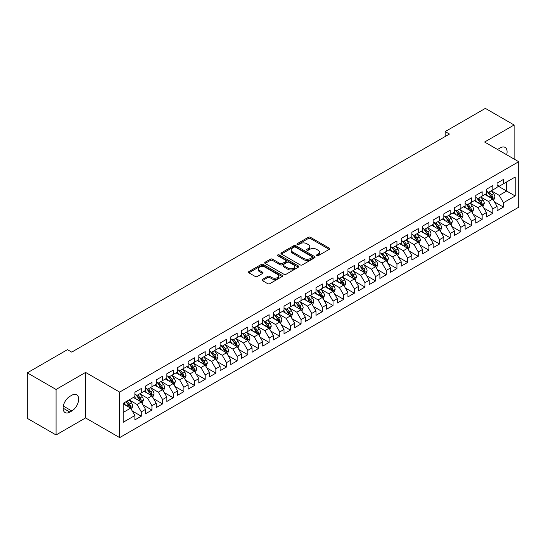 <?xml version="1.0" encoding="UTF-8"?>
<svg xmlns="http://www.w3.org/2000/svg" width="546" height="546" viewBox="0 0 546 546"><rect width="100%" height="100%" fill="white"/><g stroke="black" fill="none" stroke-linecap="round" stroke-linejoin="round"><path stroke-width="0.82" d="M316.653 255.767A1.037 0.601 0 0 0 318.113 255.767L329.224 249.351A1.481 0.853 0 0 0 329.661 248.751A1.481 0.853 0 0 0 329.224 248.143L310.401 237.278A1.481 0.853 0 0 0 308.313 237.278L297.201 243.693A1.037 0.601 0 0 0 296.901 244.117A1.037 0.601 0 0 0 297.201 244.54A1.037 0.601 0 0 0 298.669 244.54L300.102 243.707A4.73 2.73 0 0 1 306.797 243.707L308.367 244.615A4.73 2.73 0 0 1 309.753 246.546A4.73 2.73 0 0 1 308.367 248.478L306.927 249.304A1.037 0.601 0 0 0 306.627 249.727A1.037 0.601 0 0 0 306.927 250.15A1.037 0.601 0 0 0 308.394 250.15L309.828 249.324A4.73 2.73 0 0 1 316.523 249.324L318.093 250.225A4.73 2.73 0 0 1 319.478 252.156A4.73 2.73 0 0 1 318.093 254.088L316.653 254.921A1.037 0.601 0 0 0 316.346 255.344A1.037 0.601 0 0 0 316.653 255.767L316.653 254.921M262.408 279.416A1.481 0.853 0 0 0 261.978 280.016A1.481 0.853 0 0 0 262.408 280.624L267.69 283.674A1.481 0.853 0 0 0 269.785 283.674L282.118 276.549A1.481 0.853 0 0 0 282.555 275.942A1.481 0.853 0 0 0 282.118 275.341L263.302 264.476A1.481 0.853 0 0 0 261.206 264.476L248.867 271.601A1.481 0.853 0 0 0 248.437 272.201A1.481 0.853 0 0 0 248.867 272.802L255.248 276.488A1.481 0.853 0 0 0 257.337 276.488L262.619 273.437A1.481 0.853 0 0 0 263.056 272.836A1.481 0.853 0 0 0 262.619 272.229L259.459 270.406A3.958 2.286 0 0 1 258.299 268.789A3.958 2.286 0 0 1 260.742 266.68A3.958 2.286 0 0 1 265.049 267.178L277.443 274.331A3.958 2.286 0 0 1 278.603 275.942A3.958 2.286 0 0 1 276.16 278.057A3.958 2.286 0 0 1 271.847 277.559L269.785 276.365A1.481 0.853 0 0 0 267.69 276.365L262.408 279.416L262.408 280.624M56.061 389.455L56.061 434.964L85.572 417.929L85.572 372.42L56.061 389.455L27.3 372.85L67.458 349.658L71.724 352.122L449.46 134.036L445.195 131.579L445.195 136.5M85.572 372.42L119.656 392.096L518.7 161.712L518.7 207.227L119.656 437.612L119.656 392.096M514.12 159.07L514.12 124.993L484.609 142.035L518.7 161.712M514.12 124.993L485.36 108.388L445.195 131.579M300.211 264.899A1.481 0.853 0 0 0 302.3 264.899L314.639 257.773A1.481 0.853 0 0 0 315.069 257.173A1.481 0.853 0 0 0 314.639 256.565L295.816 245.7A1.481 0.853 0 0 0 293.728 245.7L281.388 252.825A1.481 0.853 0 0 0 280.958 253.426A1.481 0.853 0 0 0 281.388 254.033L300.211 264.899M278.194 255.992A1.037 0.601 0 0 1 279.245 256.135L279.245 254.907L298.382 265.957A1.481 0.853 0 0 1 298.812 266.557A1.481 0.853 0 0 1 298.382 267.158L286.043 274.283A1.481 0.853 0 0 1 283.947 274.283L265.131 263.418L265.131 262.21A1.481 0.853 0 0 0 264.694 262.817A1.481 0.853 0 0 0 265.131 263.418M265.131 262.21L270.406 259.159A1.481 0.853 0 0 1 272.502 259.159L280.132 263.568A1.481 0.853 0 0 0 282.227 263.568L285.729 261.548A1.481 0.853 0 0 0 286.159 260.94A1.481 0.853 0 0 0 285.729 260.34L277.784 255.753A1.037 0.601 0 0 1 277.477 255.33A1.037 0.601 0 0 1 278.119 254.777A1.037 0.601 0 0 1 279.245 254.907M497.078 185.517L506.661 191.052L506.661 181.948L515.185 177.027L503.467 183.79L503.467 179.422L497.078 183.115L497.078 187.483L492.813 189.94L492.813 185.579L486.425 189.264L486.425 193.632L482.159 196.089L482.159 191.728L475.771 195.413L475.771 199.781L471.512 202.245L471.512 197.877L465.117 201.563L465.117 205.931L460.858 208.395L460.858 204.027L454.463 207.719L454.463 212.08L450.204 214.544L450.204 210.176L443.816 213.868L443.816 218.229L439.55 220.693L439.55 216.325L433.162 220.018L433.162 224.386L428.897 226.843L428.897 222.475L422.508 226.167L422.508 230.535L418.25 232.992L418.25 228.624L411.855 232.316L411.855 236.684L407.596 239.141L407.596 234.773L401.201 238.465L401.201 242.834L396.942 245.29L396.942 240.929L390.547 244.615L390.547 248.983L386.288 251.447L386.288 247.079L379.9 250.764L379.9 255.132L375.634 257.596L375.634 253.228L369.246 256.92L369.246 261.281L364.987 263.745L364.987 259.377L358.592 263.07L358.592 267.431L354.334 269.895L354.334 265.527L347.939 269.219L347.939 273.587L343.68 276.044L343.68 271.676L337.285 275.368L337.285 279.736L333.026 282.193L333.026 277.825L326.638 281.518L326.638 285.886L322.372 288.343L322.372 283.975L315.984 287.667L315.984 292.035L311.725 294.492L311.725 290.131L305.33 293.816L305.33 298.184L301.071 300.648L301.071 296.28L294.676 299.966L294.676 304.334L290.417 306.797L290.417 302.429L284.022 306.122L284.022 310.483L279.764 312.947L279.764 308.579L273.375 312.271L273.375 316.632L269.11 319.096L269.11 314.728L262.722 318.42L262.722 322.788L258.456 325.245L258.456 320.877L252.068 324.57L252.068 328.938L247.809 331.395L247.809 327.027L241.414 330.719L241.414 335.087L237.155 337.544L237.155 333.176L230.76 336.868L230.76 341.236L226.501 343.693L226.501 339.332L220.113 343.018L220.113 347.386L215.847 349.85L215.847 345.481L209.459 349.167L209.459 353.535L205.194 355.999L205.194 351.631L198.805 355.323L198.805 359.684L194.547 362.148L194.547 357.78L188.152 361.472L188.152 365.834L183.893 368.297L183.893 363.929L177.498 367.622L177.498 371.99L173.239 374.447L173.239 370.079L166.851 373.771L166.851 378.139L162.585 380.596L162.585 376.228L156.197 379.92L156.197 384.288L151.931 386.745L151.931 382.377L145.543 386.07L145.543 390.438L141.284 392.895L141.284 388.534L134.889 392.219L134.889 396.587L123.171 403.351L123.171 422.297L134.889 415.533L130.631 408.149L123.171 403.842M515.185 177.027L515.185 195.966L503.467 202.737L499.208 195.352L491.482 190.895M494.464 201.904L503.467 207.098L503.467 202.737M503.467 207.098L497.078 210.79L497.078 206.422L492.813 208.886L488.554 201.501L480.828 197.045M483.811 208.053L492.813 213.254L492.813 208.886M492.813 213.254L486.425 216.939L486.425 212.571L482.159 215.035L477.9 207.657L470.181 203.194M473.164 214.203L482.159 219.403L482.159 215.035M482.159 219.403L475.771 223.089L475.771 218.728L471.512 221.185L467.246 213.807L459.527 209.343M462.51 220.352L471.512 225.553L471.512 221.185M471.512 225.553L465.117 229.245L465.117 224.877L460.858 227.334L456.592 219.956L448.873 215.493M451.856 226.508L460.858 231.702L460.858 227.334M460.858 231.702L454.463 235.394L454.463 231.026L450.204 233.483L445.945 226.105L438.22 221.649M441.202 232.657L450.204 237.851L450.204 233.483M450.204 237.851L443.816 241.544L443.816 237.176L439.55 239.633L435.292 232.255L427.566 227.798M430.548 238.807L439.55 244.001L439.55 239.633M439.55 244.001L433.162 247.693L433.162 243.325L428.897 245.789L424.638 238.404L416.912 233.947M419.901 244.956L428.897 250.15L428.897 245.789M428.897 250.15L422.508 253.842L422.508 249.474L418.25 251.938L413.984 244.553L406.265 240.097M409.247 251.105L418.25 256.299L418.25 251.938M418.25 256.299L411.855 259.992L411.855 255.624L407.596 258.087L403.33 250.703L395.611 246.246M398.594 257.255L407.596 262.455L407.596 258.087M407.596 262.455L401.201 266.141L401.201 261.773L396.942 264.237L392.683 256.859L384.957 252.395M387.94 263.404L396.942 268.605L396.942 264.237M396.942 268.605L390.547 272.29L390.547 267.929L386.288 270.386L382.029 263.008L374.303 258.545M377.286 269.553L386.288 274.754L386.288 270.386M386.288 274.754L379.9 278.446L379.9 274.078L375.634 276.535L371.376 269.158L363.65 264.694M366.639 275.71L375.634 280.903L375.634 276.535M375.634 280.903L369.246 284.596L369.246 280.228L364.987 282.685L360.722 275.307L353.003 270.85M355.985 281.859L364.987 287.053L364.987 282.685M364.987 287.053L358.592 290.745L358.592 286.377L354.334 288.834L350.068 281.456L342.349 276.999M345.331 288.008L354.334 293.202L354.334 288.834M354.334 293.202L347.939 296.894L347.939 292.526L343.68 294.99L339.421 287.606L331.695 283.149M334.678 294.157L343.68 299.351L343.68 294.99M343.68 299.351L337.285 303.044L337.285 298.676L333.026 301.139L328.767 293.755L321.041 289.298M324.024 300.307L333.026 305.501L333.026 301.139M333.026 305.501L326.638 309.193L326.638 304.825L322.372 307.289L318.113 299.904L310.387 295.447M313.37 306.456L322.372 311.657L322.372 307.289M322.372 311.657L315.984 315.342L315.984 310.974L311.725 313.438L307.459 306.06L299.74 301.597M302.723 312.605L311.725 317.806L311.725 313.438M311.725 317.806L305.33 321.492L305.33 317.13L301.071 319.587L296.806 312.21L289.087 307.746M292.069 318.755L301.071 323.955L301.071 319.587M301.071 323.955L294.676 327.648L294.676 323.28L290.417 325.737L286.159 318.359L278.433 313.895M281.415 324.911L290.417 330.105L290.417 325.737M290.417 330.105L284.022 333.797L284.022 329.429L279.764 331.886L275.505 324.508L267.779 320.052M270.761 331.06L279.764 336.254L279.764 331.886M279.764 336.254L273.375 339.946L273.375 335.578L269.11 338.035L264.851 330.658L257.125 326.201M260.108 337.21L269.11 342.403L269.11 338.035M269.11 342.403L262.722 346.096L262.722 341.728L258.456 344.192L254.197 336.807L246.478 332.35M249.461 343.359L258.456 348.553L258.456 344.192M258.456 348.553L252.068 352.245L252.068 347.877L247.809 350.341L243.543 342.956L235.824 338.5M238.807 349.508L247.809 354.702L247.809 350.341M247.809 354.702L241.414 358.394L241.414 354.026L237.155 356.49L232.896 349.106L225.17 344.649M228.153 355.658L237.155 360.858L237.155 356.49M237.155 360.858L230.76 364.544L230.76 360.176L226.501 362.64L222.242 355.262L214.517 350.798M217.499 361.807L226.501 367.008L226.501 362.64M226.501 367.008L220.113 370.693L220.113 366.332L215.847 368.789L211.589 361.411L203.863 356.947M206.845 367.956L215.847 373.157L215.847 368.789M215.847 373.157L209.459 376.842L209.459 372.481L205.194 374.938L200.935 367.56L193.216 363.097M196.198 374.112L205.194 379.306L205.194 374.938M205.194 379.306L198.805 382.999L198.805 378.631L194.547 381.088L190.281 373.71L182.562 369.253M185.544 380.262L194.547 385.456L194.547 381.088M194.547 385.456L188.152 389.148L188.152 384.78L183.893 387.237L179.634 379.859L171.908 375.402M174.891 386.411L183.893 391.605L183.893 387.237M183.893 391.605L177.498 395.297L177.498 390.929L173.239 393.393L168.98 386.008L161.254 381.552M164.237 392.56L173.239 397.754L173.239 393.393M173.239 397.754L166.851 401.447L166.851 397.078L162.585 399.542L158.326 392.158L150.6 387.701M153.583 398.71L162.585 403.903L162.585 399.542M162.585 403.903L156.197 407.596L156.197 403.228L151.931 405.692L147.673 398.307L139.953 393.85M142.936 404.859L151.931 410.06L151.931 405.692M151.931 410.06L145.543 413.745L145.543 409.377L141.284 411.841L137.019 404.463L129.3 400M132.282 411.008L141.284 416.209L141.284 411.841M141.284 416.209L134.889 419.894L134.889 415.533M134.889 394.13L137.019 395.359L141.284 392.895M123.171 412.455L130.631 408.149M145.543 387.974L147.673 389.209L151.931 386.745M137.019 404.463L141.284 401.999L133.401 397.447M145.543 409.377L141.284 401.999M156.197 381.825L158.326 383.06L162.585 380.596M147.673 398.307L151.931 395.85L144.048 391.298M156.197 403.228L151.931 395.85M166.851 375.675L168.98 376.904L173.239 374.447M158.326 392.158L162.585 389.701L154.702 385.148M166.851 397.078L162.585 389.701M177.498 369.526L179.634 370.754L183.893 368.297M168.98 386.008L173.239 383.551L165.356 378.999M177.498 390.929L173.239 383.551M188.152 363.377L190.281 364.605L194.547 362.148M179.634 379.859L183.893 377.402L176.01 372.85M188.152 384.78L183.893 377.402M198.805 357.227L200.935 358.456L205.194 355.999M190.281 373.71L194.547 371.246L186.664 366.7M198.805 378.631L194.547 371.246M209.459 351.078L211.589 352.307L215.847 349.85M200.935 367.56L205.194 365.097L197.311 360.544M209.459 372.481L205.194 365.097M220.113 344.929L222.242 346.157L226.501 343.693M211.589 361.411L215.847 358.947L207.965 354.395M220.113 366.332L215.847 358.947M230.76 338.779L232.896 340.008L237.155 337.544M222.242 355.262L226.501 352.798L218.618 348.246M230.76 360.176L226.501 352.798M241.414 332.623L243.543 333.859L247.809 331.395M232.896 349.106L237.155 346.649L229.272 342.096M241.414 354.026L237.155 346.649M252.068 326.474L254.197 327.702L258.456 325.245M243.543 342.956L247.809 340.499L239.926 335.947M252.068 347.877L247.809 340.499M262.722 320.325L264.851 321.553L269.11 319.096M254.197 336.807L258.456 334.35L250.573 329.798M262.722 341.728L258.456 334.35M273.375 314.175L275.505 315.404L279.764 312.947M264.851 330.658L269.11 328.201L261.227 323.648M273.375 335.578L269.11 328.201M284.022 308.026L286.159 309.254L290.417 306.797M275.505 324.508L279.764 322.044L271.881 317.499M284.022 329.429L279.764 322.044M294.676 301.877L296.806 303.105L301.071 300.648M286.159 318.359L290.417 315.895L282.535 311.343M294.676 323.28L290.417 315.895M305.33 295.727L307.459 296.956L311.725 294.492M296.806 312.21L301.071 309.746L293.188 305.194M305.33 317.13L301.071 309.746M315.984 289.578L318.113 290.806L322.372 288.343M307.459 306.06L311.725 303.596L303.842 299.044M315.984 310.974L311.725 303.596M326.638 283.422L328.767 284.657L333.026 282.193M318.113 299.904L322.372 297.447L314.489 292.895M326.638 304.825L322.372 297.447M337.285 277.272L339.421 278.501L343.68 276.044M328.767 293.755L333.026 291.298L325.143 286.746M337.285 298.676L333.026 291.298M347.939 271.123L350.068 272.352L354.334 269.895M339.421 287.606L343.68 285.149L335.797 280.596M347.939 292.526L343.68 285.149M358.592 264.974L360.722 266.202L364.987 263.745M350.068 281.456L354.334 278.999L346.451 274.447M358.592 286.377L354.334 278.999M369.246 258.824L371.376 260.053L375.634 257.596M360.722 275.307L364.987 272.843L357.104 268.298M369.246 280.228L364.987 272.843M379.9 252.675L382.029 253.904L386.288 251.447M371.376 269.158L375.634 266.694L367.751 262.148M379.9 274.078L375.634 266.694M390.547 246.526L392.683 247.754L396.942 245.29M382.029 263.008L386.288 260.544L378.405 255.992M390.547 267.929L386.288 260.544M401.201 240.376L403.33 241.605L407.596 239.141M392.683 256.859L396.942 254.395L389.059 249.843M401.201 261.773L396.942 254.395M411.855 234.22L413.984 235.456L418.25 232.992M403.33 250.703L407.596 248.246L399.713 243.693M411.855 255.624L407.596 248.246M422.508 228.071L424.638 229.306L428.897 226.843M413.984 244.553L418.25 242.096L410.367 237.544M422.508 249.474L418.25 242.096M433.162 221.922L435.292 223.15L439.55 220.693M424.638 238.404L428.897 235.947L421.014 231.395M433.162 243.325L428.897 235.947M443.816 215.772L445.945 217.001L450.204 214.544M435.292 232.255L439.55 229.798L431.668 225.245M443.816 237.176L439.55 229.798M454.463 209.623L456.592 210.852L460.858 208.395M445.945 226.105L450.204 223.642L442.321 219.096M454.463 231.026L450.204 223.642M465.117 203.474L467.246 204.702L471.512 202.245M456.592 219.956L460.858 217.492L452.975 212.947M465.117 224.877L460.858 217.492M475.771 197.324L477.9 198.553L482.159 196.089M467.246 213.807L471.512 211.343L463.629 206.791M475.771 218.728L471.512 211.343M486.425 191.175L488.554 192.404L492.813 189.94M477.9 207.657L482.159 205.194L474.276 200.641M486.425 212.571L482.159 205.194M497.078 185.019L499.208 186.254L503.467 183.79M488.554 201.501L492.813 199.044L484.93 194.492M497.078 206.422L492.813 199.044M27.3 372.85L27.3 418.359L56.061 434.964M85.572 417.929L119.656 437.612M499.208 195.352L506.661 191.052L515.185 195.966M506.668 154.771A9.644 5.569 120 0 0 505.091 147.4A9.644 5.569 120 0 0 500.272 147.877L498.355 148.983A9.644 5.569 120 0 0 497.549 149.502M69.908 396.341A9.644 5.569 120 0 0 63.609 404.839A9.644 5.569 120 0 0 65.09 412.564A9.644 5.569 120 0 0 69.908 412.087L71.826 410.981A9.644 5.569 120 0 0 78.126 402.484A9.644 5.569 120 0 0 76.652 394.758A9.644 5.569 120 0 0 71.826 395.236L69.908 396.341M317.062 255.91L318.093 255.323A4.73 2.73 0 0 0 319.478 253.392L319.478 252.156M309.753 246.546L309.753 247.775A4.73 2.73 0 0 1 308.367 249.706L307.343 250.3M329.204 249.365L310.401 238.506A1.481 0.853 0 0 0 308.313 238.506L297.618 244.683M314.639 256.565L314.639 257.773L295.816 246.929A1.481 0.853 0 0 0 293.728 246.929L281.408 254.04L281.388 252.825M312.025 257.589A1.037 0.601 0 0 0 312.326 257.173A1.037 0.601 0 0 0 312.025 256.75L295.502 247.208A1.037 0.601 0 0 0 294.041 247.208L292.526 248.082A4.73 2.73 0 0 0 291.141 250.013A4.73 2.73 0 0 0 292.526 251.945L303.815 258.47A4.73 2.73 0 0 0 310.51 258.47L312.025 257.589L312.025 258.824A1.037 0.601 0 0 0 312.326 258.401L312.326 257.173M291.141 250.013L291.141 251.249A4.73 2.73 0 0 0 292.526 253.18L292.526 251.945M312.025 258.824L310.51 259.698A4.73 2.73 0 0 1 303.815 259.698L292.526 253.18M265.151 263.431L270.406 260.394L270.406 259.159M286.159 260.94L286.159 262.176A1.481 0.853 0 0 1 285.729 262.776L282.227 264.796A1.481 0.853 0 0 1 280.132 264.796L272.502 260.394A1.481 0.853 0 0 0 270.406 260.394M279.245 256.135L298.362 267.171M288.056 268.141A3.958 2.286 0 0 0 292.363 268.639A3.958 2.286 0 0 0 294.806 266.53A3.958 2.286 0 0 0 293.646 264.912L289.284 262.394A1.481 0.853 0 0 0 287.189 262.394L283.688 264.414A1.481 0.853 0 0 0 283.258 265.015A1.481 0.853 0 0 0 283.688 265.622L288.056 268.141L288.056 269.369A3.958 2.286 0 0 0 292.363 269.867A3.958 2.286 0 0 0 294.806 267.758L294.806 266.53M283.258 265.015L283.258 266.25A1.481 0.853 0 0 0 283.688 266.851L283.688 265.622M288.056 269.369L283.688 266.851M278.603 275.942L278.603 277.177A3.958 2.286 0 0 1 276.16 279.286A3.958 2.286 0 0 1 271.847 278.788L269.785 277.6A1.481 0.853 0 0 0 267.69 277.6L262.428 280.637M258.299 268.789L258.299 270.017A3.958 2.286 0 0 0 259.459 271.635L259.459 270.406M262.599 273.45L259.459 271.635M282.118 275.341L282.118 276.549L263.302 265.704A1.481 0.853 0 0 0 261.206 265.704L248.887 272.816M493.604 200.409L494.922 197.188A3.993 2.307 -120 0 0 493.652 193.789L491.386 190.766M487.783 196.137L486.063 193.844M492.062 198.607L492.765 197.359A3.993 2.307 -120 0 0 491.625 194.956L489.359 191.933M488.069 192.124L490.868 195.857A2.034 1.174 60 0 1 491.236 196.471L492.765 197.359M487.366 191.721L490.349 195.693A3.993 2.307 60 0 1 491.489 198.096L491.571 198.328M482.951 206.559L484.268 203.337A3.993 2.307 -120 0 0 482.998 199.938L480.733 196.915M477.129 202.286L475.409 199.993M481.408 204.757L482.118 203.508A3.993 2.307 -120 0 0 480.971 201.105L478.712 198.082M477.416 198.273L480.214 202.006A2.034 1.174 60 0 1 480.582 202.621L482.118 203.508M476.713 197.87L479.695 201.843A3.993 2.307 60 0 1 480.835 204.245L480.917 204.477M472.297 212.708L473.621 209.487A3.993 2.307 -120 0 0 472.345 206.088L470.079 203.064M466.475 208.435L464.755 206.142M470.754 210.913L471.464 209.657A3.993 2.307 -120 0 0 470.318 207.255L468.058 204.238M466.769 204.422L469.56 208.156A2.034 1.174 60 0 1 469.929 208.77L471.464 209.657M466.066 204.02L469.041 207.992A3.993 2.307 60 0 1 470.188 210.394L470.263 210.626M461.643 218.857L462.967 215.636A3.993 2.307 -120 0 0 461.691 212.237L459.432 209.214M455.821 214.592L454.101 212.292M460.107 217.062L460.81 215.806A3.993 2.307 -120 0 0 459.671 213.404L457.405 210.387M456.115 210.572L458.906 214.305A2.034 1.174 60 0 1 459.275 214.919L460.81 215.806M455.412 210.169L458.387 214.141A3.993 2.307 60 0 1 459.534 216.544L459.616 216.776M450.996 225.013L452.313 221.785A3.993 2.307 -120 0 0 451.037 218.386L448.778 215.37M445.167 220.741L443.448 218.441M449.454 223.212L450.157 221.956A3.993 2.307 -120 0 0 449.017 219.553L446.751 216.537M445.461 216.721L448.252 220.454A2.034 1.174 60 0 1 448.628 221.075L450.157 221.956M444.758 216.318L447.734 220.297A3.993 2.307 60 0 1 448.88 222.693L448.962 222.925M440.342 231.163L441.659 227.935A3.993 2.307 -120 0 0 440.39 224.536L438.124 221.519M434.52 226.89L432.801 224.59M438.8 229.361L439.503 228.105A3.993 2.307 -120 0 0 438.363 225.71L436.097 222.686M434.807 222.877L437.605 226.604A2.034 1.174 60 0 1 437.974 227.225L439.503 228.105M434.104 222.468L437.087 226.447A3.993 2.307 60 0 1 438.226 228.849L438.308 229.074M429.688 237.312L431.006 234.091A3.993 2.307 -120 0 0 429.736 230.685L427.47 227.668M423.867 233.04L422.147 230.74M428.146 235.51L428.856 234.261A3.993 2.307 -120 0 0 427.709 231.859L425.45 228.835M424.153 229.027L426.952 232.753A2.034 1.174 60 0 1 427.32 233.374L428.856 234.261M423.45 228.617L426.433 232.596A3.993 2.307 60 0 1 427.573 234.998L427.654 235.23M419.035 243.461L420.359 240.24A3.993 2.307 -120 0 0 419.082 236.841L416.816 233.818M413.213 239.189L411.493 236.896M417.492 241.66L418.202 240.411A3.993 2.307 -120 0 0 417.055 238.008L414.796 234.985M413.506 235.176L416.298 238.902A2.034 1.174 60 0 1 416.666 239.523L418.202 240.411M412.803 234.766L415.779 238.745A3.993 2.307 60 0 1 416.919 241.148L417.001 241.38M408.381 249.611L409.705 246.389A3.993 2.307 -120 0 0 408.428 242.99L406.169 239.967M402.559 245.338L400.839 243.045M406.845 247.809L407.548 246.56A3.993 2.307 -120 0 0 406.408 244.158L404.142 241.134M402.852 241.325L405.644 245.058A2.034 1.174 60 0 1 406.012 245.673L407.548 246.56M402.149 240.922L405.125 244.895A3.993 2.307 60 0 1 406.272 247.297L406.354 247.529M397.727 255.76L399.051 252.539A3.993 2.307 -120 0 0 397.775 249.14L395.516 246.116M391.905 251.488L390.185 249.194M396.191 253.958L396.894 252.709A3.993 2.307 -120 0 0 395.754 250.307L393.489 247.283M392.199 247.475L394.99 251.208A2.034 1.174 60 0 1 395.365 251.822L396.894 252.709M391.496 247.072L394.471 251.044A3.993 2.307 60 0 1 395.618 253.446L395.7 253.678M387.08 261.909L388.397 258.688A3.993 2.307 -120 0 0 387.121 255.289L384.862 252.266M381.258 257.637L379.538 255.344M385.537 260.114L386.24 258.859A3.993 2.307 -120 0 0 385.101 256.456L382.835 253.44M381.545 253.624L384.343 257.357A2.034 1.174 60 0 1 384.712 257.971L386.24 258.859M380.842 253.221L383.824 257.193A3.993 2.307 60 0 1 384.964 259.596L385.046 259.828M376.426 268.059L377.743 264.837A3.993 2.307 -120 0 0 376.474 261.438L374.208 258.415M370.604 263.786L368.884 261.493M374.884 266.264L375.593 265.008A3.993 2.307 -120 0 0 374.447 262.606L372.188 259.589M370.891 259.773L373.689 263.506A2.034 1.174 60 0 1 374.058 264.121L375.593 265.008M370.188 259.37L373.171 263.343A3.993 2.307 60 0 1 374.31 265.745L374.392 265.977M365.772 274.215L367.096 270.987A3.993 2.307 -120 0 0 365.82 267.588L363.554 264.571M359.95 269.942L358.231 267.642M364.23 272.413L364.94 271.157A3.993 2.307 -120 0 0 363.793 268.755L361.534 265.738M360.237 265.922L363.035 269.656A2.034 1.174 60 0 1 363.404 270.277L364.94 271.157M359.541 265.52L362.517 269.499A3.993 2.307 60 0 1 363.656 271.894L363.738 272.126M355.118 280.364L356.442 277.136A3.993 2.307 -120 0 0 355.166 273.737L352.9 270.72M349.297 276.092L347.577 273.792M353.583 278.562L354.286 277.307A3.993 2.307 -120 0 0 353.146 274.911L350.88 271.888M349.59 272.079L352.382 275.805A2.034 1.174 60 0 1 352.75 276.426L354.286 277.307M348.887 271.669L351.863 275.648A3.993 2.307 60 0 1 353.009 278.05L353.085 278.276M344.465 286.514L345.789 283.292A3.993 2.307 -120 0 0 344.512 279.886L342.253 276.87M338.643 282.241L336.923 279.941M342.929 284.712L343.632 283.456A3.993 2.307 -120 0 0 342.492 281.06L340.226 278.037M338.936 278.228L341.728 281.954A2.034 1.174 60 0 1 342.103 282.575L343.632 283.456M338.233 277.818L341.209 281.797A3.993 2.307 60 0 1 342.356 284.2L342.438 284.425M333.818 292.663L335.135 289.441A3.993 2.307 -120 0 0 333.859 286.043L331.599 283.019M327.996 288.39L326.269 286.097M332.275 290.861L332.978 289.612A3.993 2.307 -120 0 0 331.838 287.21L329.572 284.186M328.282 284.377L331.081 288.104A2.034 1.174 60 0 1 331.449 288.725L332.978 289.612M327.58 283.968L330.562 287.947A3.993 2.307 60 0 1 331.702 290.349L331.784 290.581M323.164 298.812L324.481 295.591A3.993 2.307 -120 0 0 323.212 292.192L320.946 289.168M317.342 294.54L315.622 292.246M321.621 297.01L322.331 295.761A3.993 2.307 -120 0 0 321.185 293.359L318.925 290.335M317.629 290.527L320.427 294.26A2.034 1.174 60 0 1 320.795 294.874L322.331 295.761M316.926 290.117L319.908 294.096A3.993 2.307 60 0 1 321.048 296.498L321.13 296.731M312.51 304.961L313.827 301.74A3.993 2.307 -120 0 0 312.558 298.341L310.292 295.318M306.688 300.689L304.968 298.396M310.967 303.16L311.677 301.911A3.993 2.307 -120 0 0 310.531 299.508L308.272 296.485M306.975 296.676L309.773 300.409A2.034 1.174 60 0 1 310.142 301.023L311.677 301.911M306.279 296.273L309.254 300.245A3.993 2.307 60 0 1 310.394 302.648L310.476 302.88M301.856 311.111L303.18 307.889A3.993 2.307 -120 0 0 301.904 304.491L299.638 301.467M296.034 306.838L294.314 304.545M300.314 309.316L301.023 308.06A3.993 2.307 -120 0 0 299.877 305.658L297.618 302.641M296.328 302.825L299.119 306.559A2.034 1.174 60 0 1 299.488 307.173L301.023 308.06M295.625 302.423L298.601 306.395A3.993 2.307 60 0 1 299.747 308.797L299.822 309.029M291.202 317.26L292.526 314.039A3.993 2.307 -120 0 0 291.25 310.64L288.991 307.616M285.381 312.988L283.661 310.694M289.667 315.465L290.37 314.209A3.993 2.307 -120 0 0 289.23 311.807L286.964 308.79M285.674 308.975L288.465 312.708A2.034 1.174 60 0 1 288.841 313.322L290.37 314.209M284.971 308.572L287.947 312.544A3.993 2.307 60 0 1 289.093 314.946L289.175 315.178M280.555 323.416L281.873 320.188A3.993 2.307 -120 0 0 280.596 316.789L278.337 313.773M274.727 319.144L273.007 316.844M279.013 321.614L279.716 320.359A3.993 2.307 -120 0 0 278.576 317.956L276.31 314.94M275.02 315.124L277.818 318.857A2.034 1.174 60 0 1 278.187 319.478L279.716 320.359M274.317 314.721L277.3 318.7A3.993 2.307 60 0 1 278.44 321.096L278.521 321.328M269.901 329.566L271.219 326.337A3.993 2.307 -120 0 0 269.949 322.939L267.683 319.922M264.08 325.293L262.36 322.993M268.359 327.764L269.062 326.508A3.993 2.307 -120 0 0 267.922 324.112L265.656 321.089M264.366 321.28L267.165 325.007A2.034 1.174 60 0 1 267.533 325.628L269.062 326.508M263.663 320.871L266.646 324.85A3.993 2.307 60 0 1 267.786 327.245L267.868 327.477M259.248 335.715L260.565 332.494A3.993 2.307 -120 0 0 259.295 329.088L257.03 326.071M253.426 331.442L251.706 329.142M257.705 333.913L258.415 332.657A3.993 2.307 -120 0 0 257.268 330.262L255.009 327.238M253.713 327.429L256.511 331.156A2.034 1.174 60 0 1 256.879 331.777L258.415 332.657M253.016 327.02L255.992 330.999A3.993 2.307 60 0 1 257.132 333.401L257.214 333.626M248.594 341.864L249.918 338.643A3.993 2.307 -120 0 0 248.642 335.244L246.376 332.221M242.772 337.592L241.052 335.299M247.051 340.062L247.761 338.813A3.993 2.307 -120 0 0 246.615 336.411L244.355 333.388M243.066 333.579L245.857 337.305A2.034 1.174 60 0 1 246.226 337.926L247.761 338.813M242.363 333.169L245.338 337.148A3.993 2.307 60 0 1 246.485 339.551L246.56 339.783M237.94 348.014L239.264 344.792A3.993 2.307 -120 0 0 237.988 341.393L235.729 338.37M232.118 343.741L230.398 341.448M236.404 346.212L237.107 344.963A3.993 2.307 -120 0 0 235.968 342.56L233.702 339.537M232.412 339.728L235.203 343.461A2.034 1.174 60 0 1 235.572 344.076L237.107 344.963M231.709 339.319L234.684 343.298A3.993 2.307 60 0 1 235.831 345.7L235.913 345.932M227.293 354.163L228.61 350.942A3.993 2.307 -120 0 0 227.334 347.543L225.075 344.519M221.464 349.89L219.745 347.597M225.751 352.361L226.454 351.112A3.993 2.307 -120 0 0 225.314 348.71L223.048 345.686M221.758 345.877L224.556 349.611A2.034 1.174 60 0 1 224.925 350.225L226.454 351.112M221.055 345.475L224.037 349.447A3.993 2.307 60 0 1 225.177 351.849L225.259 352.081M216.639 360.312L217.956 357.091A3.993 2.307 -120 0 0 216.687 353.692L214.421 350.668M210.817 356.04L209.098 353.747M215.097 358.517L215.8 357.261A3.993 2.307 -120 0 0 214.66 354.859L212.394 351.842M211.104 352.027L213.902 355.76A2.034 1.174 60 0 1 214.271 356.374L215.8 357.261M210.401 351.624L213.384 355.596A3.993 2.307 60 0 1 214.523 357.999L214.605 358.231M205.985 366.462L207.303 363.24A3.993 2.307 -120 0 0 206.033 359.841L203.767 356.818M200.164 362.189L198.444 359.896M204.443 364.667L205.153 363.411A3.993 2.307 -120 0 0 204.006 361.008L201.747 357.992M200.45 358.176L203.249 361.909A2.034 1.174 60 0 1 203.617 362.524L205.153 363.411M199.754 357.773L202.73 361.745A3.993 2.307 60 0 1 203.87 364.148L203.951 364.38M195.331 372.618L196.656 369.389A3.993 2.307 -120 0 0 195.379 365.991L193.113 362.974M189.51 368.345L187.79 366.045M193.789 370.816L194.499 369.56A3.993 2.307 -120 0 0 193.352 367.158L191.093 364.141M189.803 364.325L192.595 368.059A2.034 1.174 60 0 1 192.963 368.68L194.499 369.56M189.1 363.923L192.076 367.902A3.993 2.307 60 0 1 193.223 370.297L193.298 370.529M184.678 378.767L186.002 375.539A3.993 2.307 -120 0 0 184.725 372.14L182.466 369.123M178.856 374.495L177.136 372.195M183.142 376.965L183.845 375.709A3.993 2.307 -120 0 0 182.705 373.314L180.439 370.29M179.149 370.481L181.941 374.208A2.034 1.174 60 0 1 182.309 374.829L183.845 375.709M178.446 370.072L181.422 374.051A3.993 2.307 60 0 1 182.569 376.447L182.651 376.679M174.031 384.916L175.348 381.695A3.993 2.307 -120 0 0 174.072 378.289L171.813 375.273M168.202 380.644L166.482 378.344M172.488 383.115L173.191 381.859A3.993 2.307 -120 0 0 172.051 379.463L169.786 376.44M168.496 376.631L171.294 380.357A2.034 1.174 60 0 1 171.662 380.978L173.191 381.859M167.793 376.221L170.775 380.2A3.993 2.307 60 0 1 171.915 382.603L171.997 382.828M163.377 391.066L164.694 387.844A3.993 2.307 -120 0 0 163.425 384.445L161.159 381.422M157.555 386.793L155.835 384.5M161.834 389.264L162.537 388.015A3.993 2.307 -120 0 0 161.398 385.613L159.132 382.589M157.842 382.78L160.64 386.507A2.034 1.174 60 0 1 161.009 387.128L162.537 388.015M157.139 382.371L160.121 386.35A3.993 2.307 60 0 1 161.261 388.752L161.343 388.984M152.723 397.215L154.04 393.994A3.993 2.307 -120 0 0 152.771 390.595L150.505 387.571M146.901 392.943L145.181 390.649M151.181 395.413L151.89 394.164A3.993 2.307 -120 0 0 150.744 391.762L148.485 388.738M147.188 388.929L149.986 392.663A2.034 1.174 60 0 1 150.355 393.277L151.89 394.164M146.485 388.52L149.468 392.499A3.993 2.307 60 0 1 150.607 394.901L150.689 395.133M142.069 403.364L143.393 400.143A3.993 2.307 -120 0 0 142.117 396.744L139.851 393.721M136.247 399.092L134.528 396.799M140.527 401.563L141.237 400.314A3.993 2.307 -120 0 0 140.09 397.911L137.831 394.888M136.541 395.079L139.332 398.812A2.034 1.174 60 0 1 139.701 399.426L141.237 400.314M135.838 394.676L138.814 398.648A3.993 2.307 60 0 1 139.96 401.051L140.035 401.283M131.415 409.514L132.739 406.292A3.993 2.307 -120 0 0 131.463 402.893L129.204 399.87M125.594 405.241L123.874 402.948M129.88 407.719L130.583 406.463A3.993 2.307 -120 0 0 129.443 404.06L127.177 401.044M126.174 401.617L128.679 404.961A2.034 1.174 60 0 1 129.047 405.576L130.583 406.463M125.901 401.781L128.16 404.798A3.993 2.307 60 0 1 129.306 407.2L129.388 407.432M318.093 255.323L318.093 254.088M306.927 250.15L306.927 249.304M308.367 249.706L308.367 248.478M297.201 244.54L297.201 243.693M308.313 238.506L308.313 237.278M310.401 238.506L310.401 237.278M329.224 249.351L329.224 248.143M293.728 246.929L293.728 245.7M295.816 246.929L295.816 245.7M303.815 259.698L303.815 258.47M310.51 259.698L310.51 258.47M272.502 260.394L272.502 259.159M280.132 264.796L280.132 263.568M282.227 264.796L282.227 263.568M285.729 262.776L285.729 261.548M298.382 267.158L298.382 265.957M267.69 277.6L267.69 276.365M269.785 277.6L269.785 276.365M271.847 278.788L271.847 277.559M262.619 273.437L262.619 272.229M248.867 272.802L248.867 271.601M261.206 265.704L261.206 264.476M263.302 265.704L263.302 264.476M63.09 408.149L69.908 412.087M63.309 406.06L71.826 410.981M492.315 198.758L494.894 197.263M491.625 194.956L493.652 193.789M488.677 196.656L490.349 195.693M481.661 204.907L484.247 203.412M480.971 201.105L482.998 199.938M478.03 202.805L479.695 201.843M471.007 211.056L473.594 209.562M470.318 207.255L472.345 206.088M467.376 208.954L469.041 207.992M460.353 217.206L462.94 215.718M459.671 213.404L461.691 212.237M456.722 215.11L458.387 214.141M449.706 223.355L452.286 221.867M449.017 219.553L451.037 218.386M446.068 221.26L447.734 220.297M439.052 229.504L441.632 228.016M438.363 225.71L440.39 224.536M435.415 227.409L437.087 226.447M428.398 235.654L430.985 234.166M427.709 231.859L429.736 230.685M424.761 233.558L426.433 232.596M417.745 241.81L420.331 240.315M417.055 238.008L419.082 236.841M414.114 239.708L415.779 238.745M407.091 247.959L409.677 246.464M406.408 244.158L408.428 242.99M403.46 245.857L405.125 244.895M396.444 254.108L399.024 252.614M395.754 250.307L397.775 249.14M392.806 252.006L394.471 251.044M385.79 260.258L388.37 258.763M385.101 256.456L387.121 255.289M382.152 258.156L383.824 257.193M375.136 266.407L377.723 264.912M374.447 262.606L376.474 261.438M371.498 264.312L373.171 263.343M364.482 272.556L367.069 271.069M363.793 268.755L365.82 267.588M360.851 270.461L362.517 269.499M353.828 278.706L356.415 277.218M353.146 274.911L355.166 273.737M350.198 276.61L351.863 275.648M343.181 284.855L345.761 283.367M342.492 281.06L344.512 279.886M339.544 282.76L341.209 281.797M332.528 291.011L335.108 289.517M331.838 287.21L333.859 286.043M328.89 288.909L330.562 287.947M321.874 297.16L324.454 295.666M321.185 293.359L323.212 292.192M318.236 295.058L319.908 294.096M311.22 303.31L313.807 301.815M310.531 299.508L312.558 298.341M307.589 301.208L309.254 300.245M300.566 309.459L303.153 307.964M299.877 305.658L301.904 304.491M296.935 307.357L298.601 306.395M289.919 315.608L292.499 314.114M289.23 311.807L291.25 310.64M286.281 313.513L287.947 312.544M279.265 321.758L281.845 320.27M278.576 317.956L280.596 316.789M275.628 319.663L277.3 318.7M268.612 327.907L271.191 326.419M267.922 324.112L269.949 322.939M264.974 325.812L266.646 324.85M257.958 334.056L260.544 332.569M257.268 330.262L259.295 329.088M254.327 331.961L255.992 330.999M247.304 340.206L249.891 338.718M246.615 336.411L248.642 335.244M243.673 338.111L245.338 337.148M236.657 346.362L239.237 344.867M235.968 342.56L237.988 341.393M233.019 344.26L234.684 343.298M226.003 352.511L228.583 351.017M225.314 348.71L227.334 347.543M222.365 350.409L224.037 349.447M215.349 358.661L217.929 357.166M214.66 354.859L216.687 353.692M211.712 356.558L213.384 355.596M204.695 364.81L207.282 363.315M204.006 361.008L206.033 359.841M201.065 362.715L202.73 361.745M194.042 370.959L196.628 369.471M193.352 367.158L195.379 365.991M190.411 368.864L192.076 367.902M183.395 377.109L185.974 375.621M182.705 373.314L184.725 372.14M179.757 375.013L181.422 374.051M172.741 383.258L175.321 381.77M172.051 379.463L174.072 378.289M169.103 381.163L170.775 380.2M162.087 389.407L164.667 387.919M161.398 385.613L163.425 384.445M158.449 387.312L160.121 386.35M151.433 395.563L154.02 394.069M150.744 391.762L152.771 390.595M147.802 393.461L149.468 392.499M140.779 401.713L143.366 400.218M140.09 397.911L142.117 396.744M137.148 399.611L138.814 398.648M130.125 407.862L132.712 406.367M129.443 404.06L131.463 402.893M126.495 405.76L128.16 404.798"/></g></svg>
